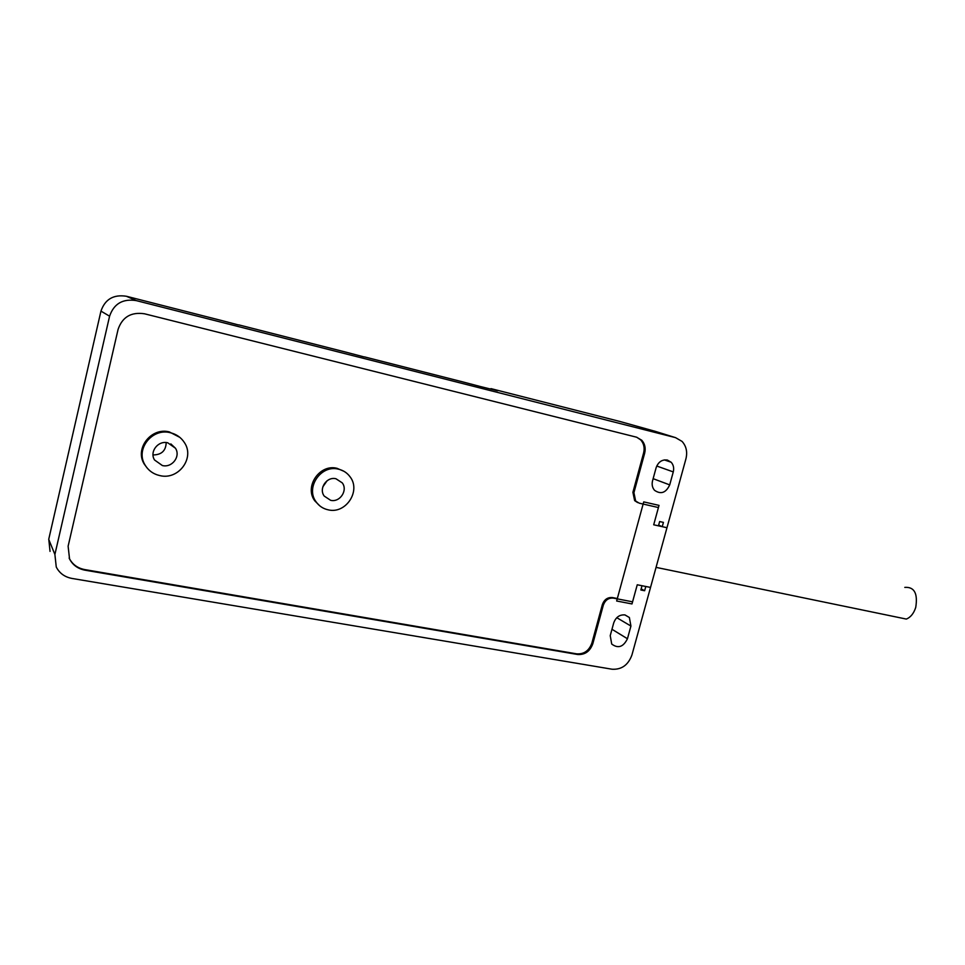 <?xml version="1.0" encoding="UTF-8"?>
<svg xmlns="http://www.w3.org/2000/svg" width="965" height="965" viewBox="0 0 965 965"><rect width="100%" height="100%" fill="white"/><g stroke="black" fill="none" stroke-linecap="round" stroke-linejoin="round"><path stroke-width="1.45" d="M167.765 442.802L175.437 448.206C180.889 456.361 172.144 468.001 162.385 465.552L154.545 459.991C149.225 451.789 158.103 440.281 167.765 442.802M153.025 454.937C161.505 454.877 165.896 450.764 166.197 442.573M147.211 468.085L144.28 464.129C134.388 448.665 151.191 427.097 169.309 431.91L179.888 437.398M160.009 475.636C153.447 474.177 148.453 470.631 145.052 464.985C135.124 449.473 151.988 427.845 170.154 432.67C176.378 434.141 181.167 437.495 184.508 442.73C194.918 458.098 178.501 480.208 160.009 475.636M335.989 478.761L342.249 482.862C348.1 490.353 339.897 502.669 330.621 500.304L324.216 496.07C318.462 488.531 326.797 476.312 335.989 478.761M322.805 486.891L327.087 480.751M319.825 505.889L314.771 500.823C304.023 486.601 319.801 463.658 337.062 468.327L343.926 471.282M328.233 509.846C323.106 508.736 319.041 506.034 316.025 501.752C305.242 487.494 321.068 464.479 338.389 469.159C343.25 470.281 347.147 472.838 350.078 476.819C361.224 490.92 345.808 514.273 328.233 509.846M667.394 460.052C662.026 459.364 658.263 461.933 656.116 467.76L652.545 480.823C651.652 484.551 652.316 487.711 654.535 490.304C660.904 494.671 665.959 492.862 669.71 484.888L673.268 471.909C674.185 468.097 673.486 464.889 671.17 462.247L667.394 460.052M624.97 614.922C619.59 614.512 615.839 617.178 613.728 622.883L610.23 635.646L611.714 644.053C618.119 648.794 623.366 647.02 627.443 638.746L630.929 626.056L629.373 617.504L624.97 614.922M632.582 601.822L637.25 584.778L650.531 587.42L645.802 586.479L644.632 590.737L640.844 589.989L642.014 585.731L637.25 584.778L631.991 603.945L616.659 601.002L643.727 501.884L659.023 505.383L653.703 524.791L658.456 525.841L659.638 521.546L663.425 522.391L662.243 526.673L666.972 527.722L653.703 524.791L658.432 507.542L639.288 503.187L635.658 501.04L633.921 492.693L644.644 453.297C645.862 448.182 644.909 443.828 641.761 440.245L636.562 437.193L144.521 313.794C131.168 311.792 122.35 316.99 118.08 329.403L68.117 546.214L69.552 558.964C72.749 565.056 77.9 568.795 85.004 570.182L577.637 654.499C584.959 654.946 590.025 651.351 592.824 643.715L603.306 605.212C605.2 600.097 608.553 597.733 613.39 598.119L632.582 601.822M100.951 311.116L109.588 316.194C113.882 303.734 122.748 298.535 136.186 300.598L675.572 437.652L682.062 441.415C686.296 446.144 687.599 451.946 685.934 458.833L631.93 654.994C628.227 665.018 621.617 669.758 612.1 669.227L71.929 578.433C64.679 577.034 59.456 573.222 56.26 567.01L54.896 554.465L48.72 539.351L100.939 311.164C105.04 299.234 113.532 294.265 126.427 296.267L220.117 320.151M658.661 525.117L662.243 526.673M644.632 590.737L641.146 588.879M490.124 388.871L497.518 390.753M637.66 502.596L634.632 500.618L632.907 492.283L643.607 452.947C644.825 447.832 643.86 443.49 640.724 439.907L636.755 437.242M109.588 316.194L54.896 554.465M69.13 558.035L69.299 558.373C72.484 564.465 77.634 568.192 84.715 569.579L576.708 653.86C584.018 654.306 589.072 650.724 591.883 643.1L602.341 604.645C604.223 599.542 607.588 597.178 612.413 597.564L617.347 598.517M904.796 587.383C914.301 586.732 917.956 593.403 915.737 607.395C913.771 613.451 910.634 617.347 906.316 619.072L898.427 617.443M627.443 638.746L611.979 629.276M616.78 617.697L630.929 626.056M655.597 431.452L620.145 421.536L490.992 388.63M480.425 386.543L464.732 382.417M364.058 356.917L347.159 352.478M238.343 324.916L219.839 320.054M675.572 437.652L654.198 431.017M653.136 478.676L669.71 484.888M673.268 471.909L656.743 466.023M50.035 551.389L48.769 539.121M480.413 386.543L497.602 390.777M364.432 356.881L464.551 382.357M238.813 324.879L346.942 352.418M136.186 300.598L126.391 296.255M644.644 453.297L643.607 452.947M613.39 598.119L612.413 597.564M85.004 570.182L84.715 569.579M591.883 643.1L592.824 643.715M602.341 604.645L603.306 605.212M577.637 654.499L576.708 653.86M633.921 492.693L632.907 492.283M170.841 443.912L175.437 448.206M144.28 464.129L145.052 464.985M335.953 478.749L342.249 482.862M314.771 500.823L316.025 501.752M624.886 614.898L629.373 617.504M664.378 459.907L671.17 462.247M641.761 440.245L640.724 439.907M635.658 501.04L634.632 500.618M906.316 619.072L656.055 567.372"/></g></svg>
